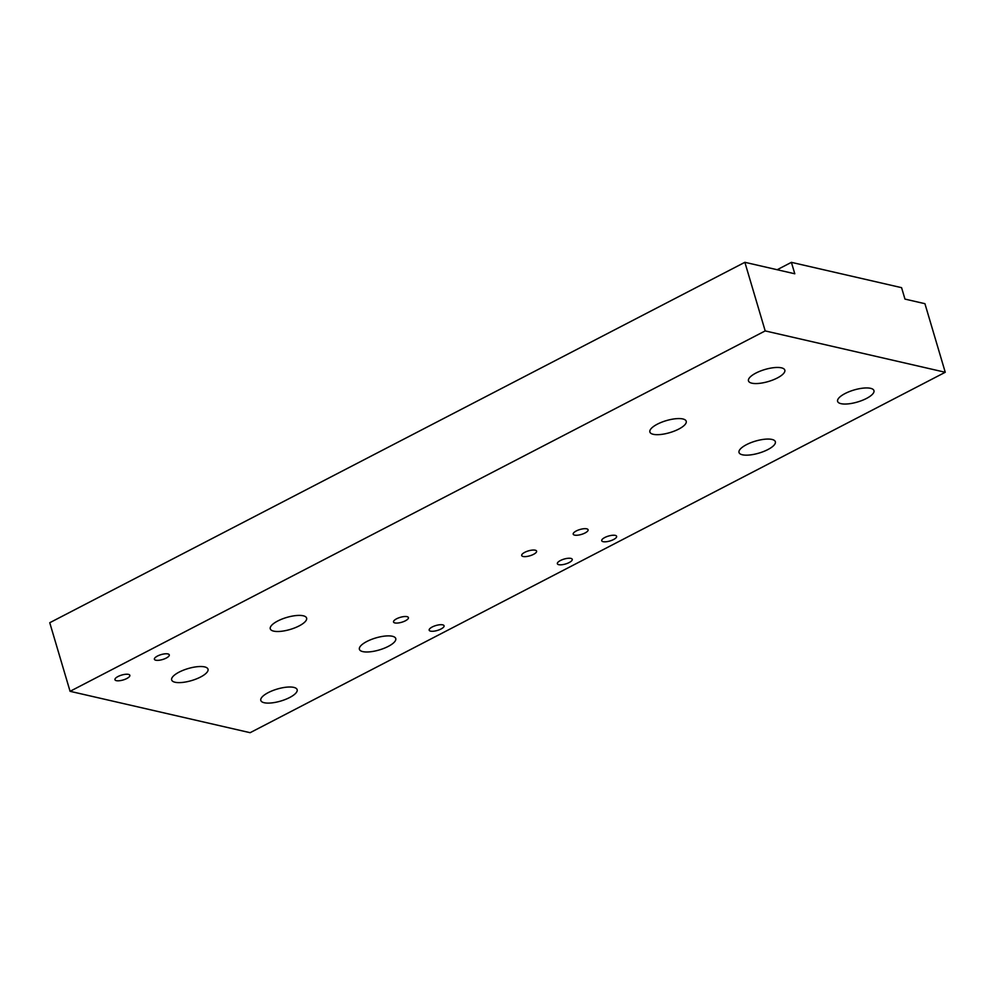 <?xml version="1.0" encoding="UTF-8"?>
<svg xmlns="http://www.w3.org/2000/svg" width="995" height="995" viewBox="0 0 995 995"><rect width="100%" height="100%" fill="white"/><g stroke="black" fill="none" stroke-linecap="round" stroke-linejoin="round"><path stroke-width="1.49" d="M441.009 629.002A7.761 2.562 -16.5 0 1 433.559 631.216A7.761 2.562 -16.5 0 1 429.181 630.196A7.761 2.562 -16.5 0 1 435.897 625.532A7.761 2.562 -16.5 0 1 444.068 625.78A7.761 2.562 -16.5 0 1 441.009 629.002M533.531 554.352A7.761 2.562 -16.5 0 1 526.081 556.566A7.761 2.562 -16.5 0 1 521.703 555.546A7.761 2.562 -16.5 0 1 528.42 550.882A7.761 2.562 -16.5 0 1 536.603 551.13A7.761 2.562 -16.5 0 1 533.531 554.352M405.363 620.805A7.761 2.562 -16.5 0 1 397.9 623.019A7.761 2.562 -16.5 0 1 393.522 621.999A7.761 2.562 -16.5 0 1 400.251 617.348A7.761 2.562 -16.5 0 1 408.423 617.596A7.761 2.562 -16.5 0 1 405.363 620.805M945.25 372.279L250.131 732.693L70.073 691.314L49.75 622.721L744.869 262.307L794.794 273.774L791.398 262.344L901.582 287.667L904.965 299.097L924.927 303.686L945.25 372.279L765.192 330.912L744.869 262.307M613.554 539.539A7.761 2.562 -16.5 0 1 606.104 541.753A7.761 2.562 -16.5 0 1 601.726 540.733A7.761 2.562 -16.5 0 1 608.455 536.069A7.761 2.562 -16.5 0 1 616.626 536.317A7.761 2.562 -16.5 0 1 613.554 539.539M585.035 532.984A7.761 2.562 -16.5 0 1 577.573 535.198A7.761 2.562 -16.5 0 1 573.207 534.178A7.761 2.562 -16.5 0 1 579.923 529.514A7.761 2.562 -16.5 0 1 588.095 529.763A7.761 2.562 -16.5 0 1 585.035 532.984M569.19 562.536A7.761 2.562 -16.5 0 1 561.727 564.762A7.761 2.562 -16.5 0 1 557.362 563.742A7.761 2.562 -16.5 0 1 564.078 559.078A7.761 2.562 -16.5 0 1 572.249 559.327A7.761 2.562 -16.5 0 1 569.19 562.536M126.788 678.528A7.761 2.562 -16.5 0 1 119.338 680.742A7.761 2.562 -16.5 0 1 114.96 679.722A7.761 2.562 -16.5 0 1 121.676 675.07A7.761 2.562 -16.5 0 1 129.847 675.319A7.761 2.562 -16.5 0 1 126.788 678.528M767.879 449.566A18.942 6.244 -16.5 0 1 749.683 454.989A18.942 6.244 -16.5 0 1 739.024 452.489A18.942 6.244 -16.5 0 1 755.416 441.121A18.942 6.244 -16.5 0 1 775.354 441.73A18.942 6.244 -16.5 0 1 767.879 449.566M866.483 398.448A18.942 6.244 -16.5 0 1 848.275 403.87A18.942 6.244 -16.5 0 1 837.616 401.371A18.942 6.244 -16.5 0 1 854.008 390.003A18.942 6.244 -16.5 0 1 873.946 390.612A18.942 6.244 -16.5 0 1 866.483 398.448M678.739 429.094A18.942 6.244 -16.5 0 1 660.543 434.504A18.942 6.244 -16.5 0 1 649.884 432.017A18.942 6.244 -16.5 0 1 666.277 420.636A18.942 6.244 -16.5 0 1 686.214 421.246A18.942 6.244 -16.5 0 1 678.739 429.094M777.344 377.963A18.942 6.244 -16.5 0 1 759.148 383.386A18.942 6.244 -16.5 0 1 748.476 380.886A18.942 6.244 -16.5 0 1 764.869 369.518A18.942 6.244 -16.5 0 1 784.819 370.128A18.942 6.244 -16.5 0 1 777.344 377.963M388.274 646.389A18.942 6.244 -16.5 0 1 370.078 651.812A18.942 6.244 -16.5 0 1 359.406 649.312A18.942 6.244 -16.5 0 1 375.799 637.944A18.942 6.244 -16.5 0 1 395.749 638.554A18.942 6.244 -16.5 0 1 388.274 646.389M289.682 697.507A18.942 6.244 -16.5 0 1 271.473 702.93A18.942 6.244 -16.5 0 1 260.814 700.43A18.942 6.244 -16.5 0 1 277.207 689.062A18.942 6.244 -16.5 0 1 297.144 689.672A18.942 6.244 -16.5 0 1 289.682 697.507M299.134 625.905A18.942 6.244 -16.5 0 1 280.938 631.327A18.942 6.244 -16.5 0 1 270.279 628.828A18.942 6.244 -16.5 0 1 286.672 617.46A18.942 6.244 -16.5 0 1 306.609 618.069A18.942 6.244 -16.5 0 1 299.134 625.905M200.542 677.035A18.942 6.244 -16.5 0 1 182.334 682.446A18.942 6.244 -16.5 0 1 171.675 679.958A18.942 6.244 -16.5 0 1 188.067 668.578A18.942 6.244 -16.5 0 1 208.005 669.187A18.942 6.244 -16.5 0 1 200.542 677.035M70.073 691.314L765.192 330.912M166.227 658.081A7.761 2.562 -16.5 0 1 158.777 660.294A7.761 2.562 -16.5 0 1 154.399 659.275A7.761 2.562 -16.5 0 1 161.115 654.611A7.761 2.562 -16.5 0 1 169.287 654.872A7.761 2.562 -16.5 0 1 166.227 658.081M791.398 262.344L777.17 269.732"/></g></svg>
